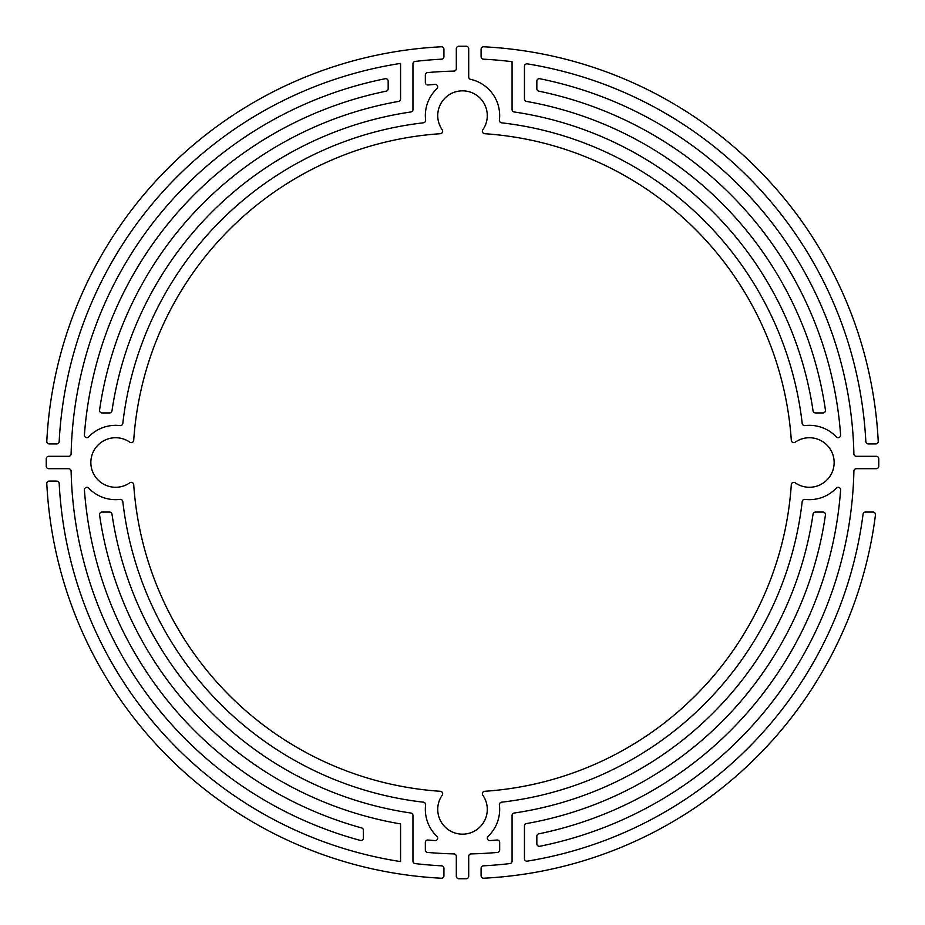 <?xml version="1.0" encoding="UTF-8"?>
<svg xmlns="http://www.w3.org/2000/svg" width="925" height="925" viewBox="0 0 925 925"><rect width="100%" height="100%" fill="white"/><g stroke="black" fill="none" stroke-linecap="round" stroke-linejoin="round"><path stroke-width="1.39" d="M878.23 441.317A416.262 416.262 0 0 0 483.694 46.782A2.474 2.474 0 0 0 481.092 49.256L481.092 56.703A2.474 2.474 0 0 0 483.44 59.177A403.867 403.867 0 0 1 512.068 61.686L512.068 109.52A2.474 2.474 0 0 0 514.184 111.971A354.31 354.31 0 0 1 813.04 410.827A2.474 2.474 0 0 0 815.492 412.943L822.996 412.943A2.474 2.474 0 0 0 825.447 410.11A366.705 366.705 0 0 0 526.498 101.426A2.474 2.474 0 0 1 524.452 98.987L524.452 66.311A2.474 2.474 0 0 1 527.331 63.871A403.867 403.867 0 0 1 865.835 441.572A2.474 2.474 0 0 0 868.309 443.919L875.755 443.919A2.474 2.474 0 0 0 878.23 441.317M482.364 131.234A2.474 2.474 0 0 0 484.677 133.709A329.543 329.543 0 0 1 791.303 440.335A2.474 2.474 0 0 0 795.188 442.196A24.778 24.778 0 0 1 827.898 478.965A24.778 24.778 0 0 1 795.188 482.804A2.474 2.474 0 0 0 791.303 484.665A329.543 329.543 0 0 1 484.677 791.291A2.474 2.474 0 0 0 482.815 795.188A24.778 24.778 0 0 1 462.512 834.165A24.778 24.778 0 0 1 442.208 795.188A2.474 2.474 0 0 0 440.335 791.291A329.543 329.543 0 0 1 133.72 484.665A2.474 2.474 0 0 0 129.824 482.804A24.778 24.778 0 0 1 90.847 462.5A24.778 24.778 0 0 1 129.824 442.196A2.474 2.474 0 0 0 133.72 440.335A329.543 329.543 0 0 1 440.335 133.709A2.474 2.474 0 0 0 442.208 129.812A24.778 24.778 0 0 1 462.512 90.835A24.778 24.778 0 0 1 482.815 129.812A2.474 2.474 0 0 0 482.364 131.234M84.406 489.799A2.474 2.474 0 0 1 88.684 488.099A37.162 37.162 0 0 0 120.065 499.396A2.474 2.474 0 0 1 122.817 501.581A341.926 341.926 0 0 0 423.43 802.183A2.474 2.474 0 0 1 425.604 804.947A37.162 37.162 0 0 0 436.912 836.327A2.474 2.474 0 0 1 435.028 840.594A379.088 379.088 0 0 1 428.044 840.027A2.474 2.474 0 0 0 425.338 842.49L425.338 849.959A2.474 2.474 0 0 0 427.604 852.422A391.483 391.483 0 0 0 453.886 853.891A2.474 2.474 0 0 1 456.314 856.365L456.314 876.264A2.474 2.474 0 0 0 458.765 878.738A416.262 416.262 0 0 0 466.246 878.738A2.474 2.474 0 0 0 468.697 876.264L468.697 856.365A2.474 2.474 0 0 1 471.126 853.891A391.483 391.483 0 0 0 497.419 852.422A2.474 2.474 0 0 0 499.673 849.959L499.673 842.49A2.474 2.474 0 0 0 496.968 840.027A379.088 379.088 0 0 1 489.996 840.594A2.474 2.474 0 0 1 488.111 836.327A37.162 37.162 0 0 0 499.408 804.947A2.474 2.474 0 0 1 501.581 802.183A341.926 341.926 0 0 0 802.195 501.581A2.474 2.474 0 0 1 804.947 499.396A37.162 37.162 0 0 0 836.339 488.099A2.474 2.474 0 0 1 840.605 489.984A379.088 379.088 0 0 1 538.824 833.83A2.474 2.474 0 0 0 536.835 836.258L536.835 843.843A2.474 2.474 0 0 0 539.807 846.271A391.483 391.483 0 0 0 853.891 471.114A2.474 2.474 0 0 1 856.377 468.697L876.276 468.697A2.474 2.474 0 0 0 878.75 466.235A416.262 416.262 0 0 0 878.75 458.765A2.474 2.474 0 0 0 876.276 456.303L856.377 456.303A2.474 2.474 0 0 1 853.891 453.886A391.483 391.483 0 0 0 539.807 78.729A2.474 2.474 0 0 0 536.835 81.157L536.835 88.742A2.474 2.474 0 0 0 538.824 91.17A379.088 379.088 0 0 1 840.605 435.016A2.474 2.474 0 0 1 836.339 436.901A37.162 37.162 0 0 0 804.947 425.604A2.474 2.474 0 0 1 802.195 423.419A341.926 341.926 0 0 0 501.581 122.817A2.474 2.474 0 0 1 499.408 120.053A37.162 37.162 0 0 0 470.64 79.353A2.474 2.474 0 0 1 468.697 76.937L468.697 48.736A2.474 2.474 0 0 0 466.246 46.262A416.262 416.262 0 0 0 458.765 46.262A2.474 2.474 0 0 0 456.314 48.736L456.314 68.635A2.474 2.474 0 0 1 453.886 71.109A391.483 391.483 0 0 0 427.604 72.578A2.474 2.474 0 0 0 425.338 75.041L425.338 82.51A2.474 2.474 0 0 0 428.044 84.973A379.088 379.088 0 0 1 435.028 84.406A2.474 2.474 0 0 1 436.912 88.673A37.162 37.162 0 0 0 425.604 120.053A2.474 2.474 0 0 1 423.43 122.817A341.926 341.926 0 0 0 122.817 423.419A2.474 2.474 0 0 1 120.065 425.604A37.162 37.162 0 0 0 88.684 436.901A2.474 2.474 0 0 1 84.418 435.016A379.088 379.088 0 0 1 386.199 91.17A2.474 2.474 0 0 0 388.176 88.742L388.176 81.157A2.474 2.474 0 0 0 385.205 78.729A391.483 391.483 0 0 0 71.121 453.886A2.474 2.474 0 0 1 68.647 456.303L48.747 456.303A2.474 2.474 0 0 0 46.262 458.765A416.262 416.262 0 0 0 46.25 462.5A416.262 416.262 0 0 0 46.262 466.235A2.474 2.474 0 0 0 48.747 468.697L68.647 468.697A2.474 2.474 0 0 1 71.121 471.114A391.483 391.483 0 0 0 360.276 840.397A2.474 2.474 0 0 0 363.398 838.004L363.398 830.303A2.474 2.474 0 0 0 361.583 827.91A379.088 379.088 0 0 1 84.418 489.984A2.474 2.474 0 0 1 84.406 489.799M863.048 514.219A403.867 403.867 0 0 1 527.331 861.129A2.474 2.474 0 0 1 524.452 858.689L524.452 826.013A2.474 2.474 0 0 1 526.498 823.574A366.705 366.705 0 0 0 825.447 514.89A2.474 2.474 0 0 0 822.996 512.057L815.492 512.057A2.474 2.474 0 0 0 813.04 514.173A354.31 354.31 0 0 1 514.184 813.029A2.474 2.474 0 0 0 512.068 815.48L512.068 861.117A2.474 2.474 0 0 1 509.872 863.58A403.867 403.867 0 0 1 483.44 865.823A2.474 2.474 0 0 0 481.092 868.298L481.092 875.744A2.474 2.474 0 0 0 483.694 878.218A416.262 416.262 0 0 0 875.466 514.843A2.474 2.474 0 0 0 873.003 512.057L865.511 512.057A2.474 2.474 0 0 0 863.048 514.219M99.542 410.469A2.474 2.474 0 0 0 102.016 412.943L109.532 412.943A2.474 2.474 0 0 0 111.983 410.827A354.31 354.31 0 0 1 410.839 111.971A2.474 2.474 0 0 0 412.955 109.52L412.955 63.883A2.474 2.474 0 0 1 415.14 61.42A403.867 403.867 0 0 1 441.572 59.177A2.474 2.474 0 0 0 443.931 56.703L443.931 49.256A2.474 2.474 0 0 0 441.317 46.782A416.262 416.262 0 0 0 46.793 441.317A2.474 2.474 0 0 0 49.268 443.919L56.703 443.919A2.474 2.474 0 0 0 59.177 441.572A403.867 403.867 0 0 1 400.56 63.409L400.56 98.987A2.474 2.474 0 0 1 398.525 101.426A366.705 366.705 0 0 0 99.565 410.11A2.474 2.474 0 0 0 99.542 410.469M46.782 483.555A2.474 2.474 0 0 0 46.793 483.683A416.262 416.262 0 0 0 441.317 878.218A2.474 2.474 0 0 0 443.931 875.744L443.931 868.298A2.474 2.474 0 0 0 441.572 865.823A403.867 403.867 0 0 1 415.14 863.58A2.474 2.474 0 0 1 412.955 861.117L412.955 815.48A2.474 2.474 0 0 0 410.839 813.029A354.31 354.31 0 0 1 111.983 514.173A2.474 2.474 0 0 0 109.532 512.057L102.016 512.057A2.474 2.474 0 0 0 99.565 514.89A366.705 366.705 0 0 0 400.56 823.932L400.56 861.591A403.867 403.867 0 0 1 59.177 483.428A2.474 2.474 0 0 0 56.703 481.081L49.268 481.081A2.474 2.474 0 0 0 46.782 483.555"/></g></svg>

